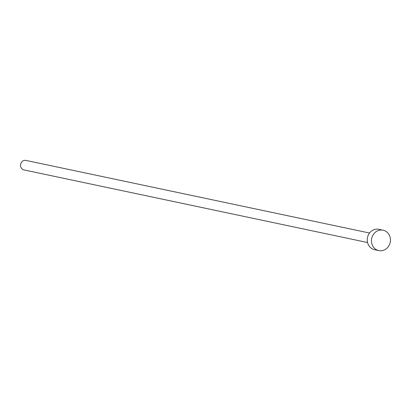 <?xml version="1.0" encoding="UTF-8"?>
<svg xmlns="http://www.w3.org/2000/svg" width="411" height="411" viewBox="0 0 411 411"><rect width="100%" height="100%" fill="white"/><g stroke="black" fill="none" stroke-linecap="round" stroke-linejoin="round"><path stroke-width="0.62" d="M367.542 242.526L23.977 169.923A4.855 4.418 -78.1 0 1 20.55 165.078A4.855 4.418 -78.1 0 1 25.985 160.424L369.546 233.027M378.803 250.576L374.585 249.688A10.403 9.468 -78.1 0 1 367.244 239.31A10.403 9.468 -78.1 0 1 378.885 229.328L383.109 230.222A10.403 9.468 -78.1 0 1 390.45 240.594A10.403 9.468 -78.1 0 1 378.803 250.576A10.403 9.468 -78.1 0 1 371.462 240.204A10.403 9.468 -78.1 0 1 383.109 230.222"/></g></svg>
